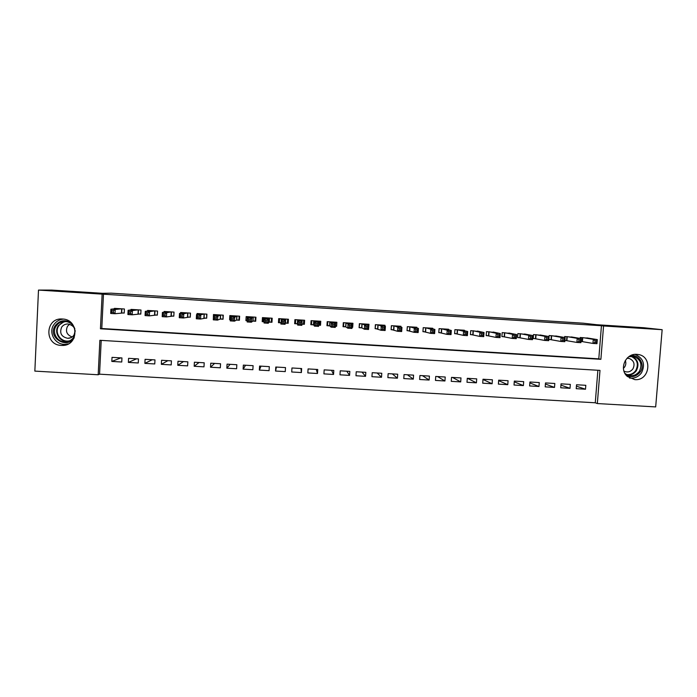 <?xml version="1.0" encoding="UTF-8"?>
<svg xmlns="http://www.w3.org/2000/svg" width="697" height="697" viewBox="0 0 697 697"><rect width="100%" height="100%" fill="white"/><g stroke="black" fill="none" stroke-linecap="round" stroke-linejoin="round"><path stroke-width="1.05" d="M62.495 319.008C79.371 319.4 78.822 346.235 61.989 345.442L61.266 345.416C43.981 345.05 45.157 317.396 62.425 319.008L62.495 319.008M636.849 354.355L637.677 354.433C653.028 355.81 650.074 381.172 634.775 379.621L627.37 376.485C618.657 369.262 625.575 353.109 636.849 354.355M101.213 340.38L99.558 374.176L595.273 402.788L597.338 403.554L599.995 370.395L99.871 340.302L98.19 374.768L34.85 371.109L38.492 290.083L102.137 294.125L100.438 328.784L600.884 359.312L603.558 325.969L662.15 329.69L655.677 406.917L597.338 403.554M99.558 374.176L98.19 374.768M38.492 290.083L51.892 290.091L102.442 293.306L111.241 293.167L583.276 323.199L596.85 324.732L643.523 327.703L662.15 329.69M138.276 362.98L138.485 358.92L128.579 358.336L128.37 362.396L138.276 362.98M171.209 364.914L171.427 360.863L161.565 360.279L161.347 364.331L171.209 364.914M203.986 366.84L204.212 362.797L194.393 362.213L194.175 366.265L203.986 366.84M236.614 368.748L236.841 364.723L227.065 364.148L226.839 368.182L236.614 368.748M269.077 370.656L269.312 366.639L259.589 366.064L259.354 370.09L269.077 370.656M301.392 372.555L301.635 368.547L291.956 367.972L291.712 371.989L301.392 372.555L300.973 368.504M333.549 374.446L333.811 370.438L324.175 369.872L323.922 373.88L333.549 374.446L331.554 370.307M365.559 376.319L365.829 372.329L356.237 371.762L355.975 375.761L365.559 376.319L361.996 372.102M397.421 378.192L397.691 374.211L388.151 373.644L387.88 377.635L397.421 378.192L392.306 373.888M429.134 380.048L429.413 376.084L419.916 375.517L419.638 379.49L429.134 380.048L422.487 375.674M460.7 381.904L460.987 377.94L451.525 377.382L451.247 381.346L460.7 381.904L452.527 377.443M492.117 383.751L492.404 379.795L482.995 379.238L482.707 383.193L492.117 383.751L482.977 379.464M523.386 385.58L523.691 381.642L514.316 381.085L514.02 385.032L523.386 385.58L514.264 381.817M554.516 387.41L554.821 383.481L545.498 382.932L545.193 386.861L554.516 387.41L545.411 384.03M585.497 389.231L585.811 385.302L576.532 384.761L576.219 388.682L585.497 389.231L576.419 386.164M595.273 402.788L597.878 370.264M570.024 388.325L570.338 384.395L561.033 383.847L560.728 387.776L570.024 388.325L560.928 385.11M538.973 386.495L539.269 382.557L529.929 382.008L529.624 385.946L538.973 386.495L529.859 382.941M507.773 384.666L508.069 380.719L498.677 380.17L498.381 384.117L507.773 384.666L498.643 380.658M476.426 382.827L476.713 378.872L467.278 378.314L466.999 382.278L476.426 382.827L467.495 378.323M444.939 380.98L445.217 377.016L435.738 376.45L435.459 380.423L444.939 380.98L437.524 376.554M413.295 379.124L413.574 375.143L404.051 374.585L403.781 378.567L413.295 379.124L407.414 374.786M381.512 377.26L381.782 373.27L372.207 372.703L371.945 376.694L381.512 377.26L377.173 373M349.58 375.387L349.833 371.388L340.223 370.821L339.97 374.82L349.58 375.387L346.792 371.205M317.492 373.496L317.745 369.497L308.083 368.922L307.839 372.93L317.492 373.496L316.281 369.41M285.256 371.606L285.5 367.589L275.794 367.023L275.55 371.039L285.256 371.606M252.863 369.706L253.098 365.681L243.349 365.106L243.114 369.131L252.863 369.706M220.322 367.798L220.548 363.756L210.755 363.181L210.529 367.223L220.322 367.798M187.624 365.873L187.841 361.83L177.996 361.246L177.779 365.298L187.624 365.873M154.769 363.947L154.978 359.896L145.089 359.312L144.88 363.372L154.769 363.947M121.757 362.013L121.958 357.944L112.025 357.361L111.816 361.429L121.757 362.013M103.478 294.099L101.788 328.514L598.793 358.842L601.441 325.726L102.137 294.125M601.441 325.726L603.558 325.969M288.27 321.831L287.556 321.787M279.427 321.282L278.452 322.676L278.695 318.634L288.427 319.243L288.183 323.286L285.343 323.103M299.004 323.983L300.686 324.088L300.79 322.406L299.109 322.302L299.004 323.983L297.654 325.081L297.915 320.899L302.106 321.16L301.845 325.342L297.654 325.081L297.488 323.835L294.657 323.687L294.901 319.644L304.615 320.254L304.362 324.288L303.561 322.789M295.423 322.284L294.744 322.241M598.793 358.842L600.884 359.312M101.788 328.514L100.438 328.784M121.313 312.901L124.214 313.075L124.423 308.989L114.456 308.362L114.439 308.849M137.893 313.929L140.794 314.112L141.003 310.026L131.062 309.398L131.036 309.938M154.429 314.957L157.322 315.14L157.539 311.054L147.616 310.435L147.59 311.036M170.931 315.985L173.814 316.168L174.032 312.09L164.143 311.472L164.109 312.143M187.397 317.013L190.272 317.187L190.49 313.119L180.619 312.5L180.584 313.275M203.82 318.032L206.687 318.207L206.913 314.147L197.068 313.528L197.016 314.443M220.2 319.052L223.066 319.226L223.293 315.166L213.465 314.556L213.369 318.625M236.544 320.071L239.402 320.245L239.637 316.194L229.836 315.575L229.601 319.635L230.324 319.679M252.845 321.082L255.694 321.265L255.938 317.213L246.163 316.595L245.928 320.655L247.243 320.733M269.112 322.092L271.961 322.275L272.196 318.224L262.447 317.614L262.203 321.665L264.111 321.787M280.943 322.833L278.452 322.676M304.362 324.288L301.923 324.14M319.583 324.122L320.507 325.29L320.759 321.265L311.071 320.655L310.827 324.689L313.65 324.863L311.507 324.514L311.751 320.698M320.507 325.29L318.66 325.177M335.571 325.438L336.616 326.301L336.869 322.275L327.207 321.665L326.954 325.699L329.777 325.874M336.616 326.301L335.362 326.222M352.037 326.902L352.682 327.294L352.943 323.277L343.307 322.676L343.046 326.693L345.86 326.876M352.682 327.294L352.011 327.259M368.635 328.252L368.974 324.279L359.364 323.678L359.103 327.695L361.909 327.869M384.91 326.17L384.971 325.281L375.378 324.68L375.117 328.696L377.913 328.871M400.88 327.032L400.932 326.274L391.365 325.682L391.095 329.69L393.883 329.864M416.806 327.93L416.858 327.276L407.309 326.675L407.031 330.683L409.819 330.848M432.698 328.845L432.741 328.27L423.21 327.668L422.94 331.667L425.719 331.842M448.546 329.777L448.589 329.254L439.084 328.662L438.805 332.652L441.576 332.826M464.359 330.718L464.394 330.247L454.914 329.655L454.636 333.645L457.398 333.811M480.137 331.659L470.71 330.639L470.423 334.621L473.185 334.795M495.881 332.608L486.471 331.624L486.175 335.606L488.928 335.78M511.581 333.567L502.188 332.608L501.892 336.581L504.645 336.756M527.246 334.516L517.88 333.593L517.575 337.557L520.319 337.731M542.876 335.475L533.527 334.569L533.222 338.533L535.958 338.707M558.463 336.424L549.14 335.545L548.835 339.5L551.562 339.674M574.023 337.383L564.709 336.52L564.64 337.496M567.123 340.641L564.901 340.502M589.54 338.341L580.252 337.487L580.183 338.411M582.657 341.608L581.002 341.504M276.404 367.058L275.55 371.039M263.274 320.576L262.203 321.665M261.009 366.143L259.354 370.09M247.078 319.906L245.928 320.655M245.579 365.237L243.114 369.131M230.35 319.287L229.601 319.635M230.106 364.322L226.839 368.182M214.606 363.407L210.529 367.223M199.072 362.492L194.175 366.265M183.494 361.577L177.779 365.298M167.89 360.654L161.347 364.331M152.242 359.73L144.88 363.372M136.568 358.807L128.37 362.396M120.851 357.883L111.816 361.429M595.081 340.763L594.95 342.401L596.562 342.497L596.693 340.859L595.081 340.763L593.286 339.343L597.294 339.596L596.972 343.682L592.955 343.429L593.286 339.343L582.971 337.662M586.848 337.906L597.294 339.596L596.693 340.859M594.95 342.401L592.955 343.429L581.01 341.399M596.972 343.682L596.562 342.497M578.972 339.753L578.85 341.399L580.462 341.495L580.584 339.857L578.972 339.753L577.212 338.341L581.228 338.594L580.906 342.68L576.889 342.436L577.212 338.341L567.436 336.686M571.322 336.93L581.228 338.594L580.584 339.857M578.85 341.399L576.889 342.436L564.91 340.371M580.906 342.68L580.462 341.495M562.827 338.751L562.706 340.389L564.317 340.493L564.448 338.847L562.827 338.751L561.094 337.331L565.128 337.583L564.805 341.687L560.78 341.434L561.094 337.331L551.867 335.719M555.762 335.963L565.128 337.583L564.448 338.847M562.706 340.389L560.78 341.434L548.844 339.334M564.805 341.687L564.317 340.493M630.585 355.636C639.053 354.05 645.466 364.845 640.273 371.893C636.239 376.833 631.473 377.861 625.984 374.977M624.852 373.235L625.462 373.766C630.663 377.016 635.298 376.232 639.358 371.396C642.617 364.226 640.682 359.243 633.556 356.446L628.772 356.725M625.296 360.497C626.167 362.745 625.958 364.906 624.66 366.979L623.423 368.373M623.963 371.109C627.457 372.721 630.445 371.98 632.92 368.887C635.176 364.087 633.965 360.619 629.278 358.476L627.012 358.267M629.461 378.027C634.444 378.663 638.469 376.911 641.536 372.756C645.518 364.278 643.366 358.153 635.089 354.372M74.213 337.723L74.17 337.801C66.86 349.885 47.013 337.148 55.246 325.612C59.681 320.263 64.987 319.322 71.172 322.789M74.867 328.923C73.255 324.471 70.057 321.988 65.283 321.483C61.397 321.413 58.356 322.929 56.152 326.039C51.622 332.33 57.049 342.088 64.943 341.87C68.654 341.8 71.564 340.284 73.655 337.304L75.241 330.753M72.157 336.965C66.834 334.935 65.274 331.363 67.496 326.257L69.569 324.227M73.943 335.118C76.252 329.254 74.274 325.543 68.01 323.983C65.3 323.957 63.174 325.02 61.641 327.189C59.332 333.166 61.371 336.878 67.766 338.324C70.397 338.289 72.453 337.217 73.943 335.118M63.357 319.095C59.297 319.54 56.126 321.413 53.835 324.706C48.198 332.547 54.993 344.675 64.804 344.362L68.411 343.882M546.648 337.74L546.518 339.387L548.138 339.483L548.269 337.845L546.648 337.74L544.941 336.329L548.983 336.573L548.67 340.676L544.627 340.432L544.941 336.329L536.263 334.743M540.166 334.987L548.983 336.573L548.269 337.845M546.518 339.387L544.627 340.432L533.24 338.359M548.67 340.676L548.138 339.483M530.426 336.729L530.295 338.376L531.924 338.481L532.046 336.834L530.426 336.729L528.753 335.309L532.804 335.562L532.491 339.674L528.439 339.422L528.753 335.309L520.615 333.758M524.527 334.002L532.804 335.562L532.046 336.834M530.295 338.376L528.439 339.422L517.592 337.383M532.491 339.674L531.924 338.481M514.159 335.719L514.038 337.365L515.667 337.461L515.789 335.815L514.159 335.719L512.522 334.299L516.582 334.551L516.277 338.664L512.217 338.411L512.522 334.299L504.942 332.783M508.862 333.027L516.582 334.551L515.789 335.815M514.038 337.365L512.217 338.411L501.91 336.407M516.277 338.664L515.667 337.461M497.858 334.699L497.736 336.346L499.366 336.451L499.488 334.804L497.858 334.699L496.255 333.279L500.324 333.541L500.019 337.653L495.95 337.4L496.255 333.279L489.224 331.798M493.154 332.042L500.324 333.541L499.488 334.804M497.736 336.346L495.95 337.4L486.192 335.423M500.019 337.653L499.366 336.451M481.514 333.68L481.4 335.335L483.03 335.431L483.152 333.785L481.514 333.68L479.945 332.269L484.023 332.521L483.727 336.642L479.649 336.39L479.945 332.269L473.472 330.814M477.41 331.058L484.023 332.521L483.152 333.785M481.4 335.335L479.649 336.39L470.44 334.429M483.727 336.642L483.03 335.431M465.134 332.661L465.012 334.316L466.659 334.412L466.772 332.757L465.134 332.661L463.601 331.241L467.687 331.502L467.391 335.632L463.305 335.37L463.601 331.241L457.685 329.829M461.632 330.073L467.687 331.502L466.772 332.757M465.012 334.316L463.305 335.37L454.644 333.445M467.391 335.632L466.659 334.412M448.711 331.633L448.598 333.288L450.245 333.393L450.358 331.737L448.711 331.633L447.213 330.221L451.308 330.474L451.02 334.612L446.916 334.36L447.213 330.221L441.854 328.836M445.819 329.08L451.308 330.474L450.358 331.737M448.598 333.288L446.916 334.36L438.814 332.452M451.02 334.612L450.245 333.393M432.253 330.605L432.14 332.269L433.787 332.373L433.9 330.709L432.253 330.605L430.781 329.193L434.893 329.454L434.606 333.593L430.493 333.332L430.781 329.193L425.989 327.843M429.962 328.095L434.893 329.454L433.9 330.709M432.14 332.269L430.493 333.332L422.948 331.458M434.606 333.593L433.787 332.373M407.048 330.456L407.344 326.675M415.752 329.576L415.639 331.241L417.294 331.345L417.407 329.681L415.752 329.576L414.314 328.165L418.435 328.426L418.148 332.565L414.035 332.312L414.314 328.165L410.089 326.849M414.07 327.102L418.435 328.426L417.407 329.681M415.639 331.241L414.035 332.312L407.083 330.465M418.148 332.565L417.294 331.345M391.113 329.428L391.505 325.691M399.207 328.548L399.102 330.212L400.758 330.317L400.871 328.653L399.207 328.548L397.813 327.137L401.942 327.39L401.655 331.545L397.525 331.284L397.813 327.137L394.153 325.856M398.144 326.1L401.942 327.39L400.871 328.653M399.102 330.212L397.525 331.284L391.252 329.481M401.655 331.545L400.758 330.317M383.542 325.638L383.568 325.194M375.134 328.383L375.631 324.697M382.627 327.512L382.522 329.176L384.178 329.28L384.291 327.616L382.627 327.512L381.259 326.1L385.397 326.362L385.127 330.517L380.989 330.256L381.259 326.1L378.175 324.854M382.174 325.107L385.397 326.362L384.291 327.616M382.522 329.176L380.989 330.256L375.378 328.496M385.127 330.517L384.178 329.28M367.633 324.776L367.676 324.201M359.121 327.311L359.713 323.696M366.003 326.475L365.899 328.148L367.563 328.252L367.667 326.579L366.003 326.475L364.67 325.063L368.826 325.325L368.547 329.489L364.4 329.228L364.67 325.063L362.17 323.852M366.178 324.105L368.826 325.325L367.667 326.579M365.899 328.148L364.4 329.228L361.848 327.843L359.469 327.503M368.547 329.489L367.563 328.252M351.689 323.992L351.741 323.199M343.081 326.196L343.516 326.51L343.76 322.702M349.345 325.438L349.241 327.111L350.905 327.215L351.009 325.543L349.345 325.438L348.047 324.027L352.203 324.288L351.933 328.453L347.777 328.191L348.047 324.027L346.113 322.85M350.129 323.103L352.203 324.288L351.009 325.543M349.241 327.111L347.777 328.191L345.817 326.841L343.516 326.51M351.933 328.453L350.905 327.215M335.37 326.022L335.771 322.206M326.998 324.976L327.529 325.516L327.773 321.7M332.643 324.393L332.53 326.065L334.203 326.17L334.316 324.497L332.643 324.393L331.371 322.99L335.545 323.242L335.283 327.416L331.11 327.163L331.371 322.99L330.029 321.84M334.055 322.092L335.545 323.242L334.316 324.497M332.53 326.065L331.11 327.163L329.742 325.839L327.529 325.516M335.283 327.416L334.203 326.17M318.668 325.046L319.522 325.02L319.766 321.204M311.019 321.544L311.507 324.514M315.898 323.356L315.793 325.029L317.466 325.133L317.571 323.46L315.898 323.356L314.661 321.944L318.843 322.206L318.581 326.379L314.408 326.118L314.661 321.944L313.903 320.838M317.937 321.09L318.843 322.206L317.571 323.46M315.793 325.029L314.408 326.118L313.633 324.837L313.885 320.838M318.581 326.379L317.466 325.133M301.923 324.061L303.483 324.018L303.718 320.202M295.476 319.679L295.45 323.521L295.685 319.696M299.109 322.302L297.732 319.827L297.488 323.835L295.45 323.521M301.784 320.08L302.106 321.16L300.79 322.406M301.845 325.342L300.686 324.088M287.634 319.191L287.408 323.016L287.791 319.2M280.943 322.763L279.349 322.519L279.584 318.686M287.408 323.016L285.352 323.077L285.073 324.297L280.874 324.035L281.536 318.808M282.285 321.256L281.118 319.845L285.326 320.106L285.073 324.297L283.862 323.042L283.967 321.361L282.285 321.256L282.18 322.938L283.862 323.042M285.352 323.077L285.596 319.06L283.967 321.361M280.874 324.035L282.18 322.938M272.152 319.043L271.29 322.014L271.516 318.18M264.119 321.657L263.213 321.509L263.44 317.675M271.29 322.014L269.138 322.066L268.249 323.251L264.041 322.99L264.285 318.799L265.296 317.797M265.409 320.202L264.285 318.799L268.502 319.06L268.249 323.251L267.003 321.988L267.099 320.306L265.409 320.202L265.313 321.883L267.003 321.988M269.356 318.05L267.099 320.306M264.041 322.99L265.313 321.883M255.738 320.515L255.137 321.012L255.355 317.17M247.252 320.542L247.261 316.665M255.137 321.012L252.88 321.056L251.39 322.206L247.174 321.944L247.409 317.745L249.012 316.778M248.507 319.148L247.409 317.745L251.634 318.006L251.39 322.206L250.101 320.942L250.197 319.252L248.507 319.148L248.402 320.829L250.101 320.942M252.88 321.056L253.116 317.03L250.197 319.252M247.174 321.944L248.402 320.829M239.428 319.731L238.94 320.001L239.158 316.159M231.003 316.473L231.047 315.654M238.94 320.001L236.588 320.045L234.488 321.151L230.254 320.89L230.498 316.682L232.693 315.758M231.552 318.093L230.498 316.682L234.732 316.952L234.488 321.151L233.155 319.879L233.251 318.198L231.552 318.093L231.456 319.775L233.155 319.879M236.78 316.011L233.251 318.198M230.254 320.89L231.456 319.775M223.084 318.834L222.927 315.149M214.763 315.236L214.789 314.635M222.709 318.991L220.261 319.026L217.542 320.097L213.299 319.836L213.535 315.628L216.331 314.739M214.554 317.03L213.535 315.628L217.778 315.889L217.542 320.097L216.166 318.825L216.262 317.135L214.554 317.03L214.458 318.721L216.166 318.825M220.426 314.992L216.262 317.135M213.299 319.836L214.458 318.721M206.704 317.893L206.652 314.129M198.471 314.077L198.497 313.615M206.434 317.98L200.562 319.043L196.31 318.782L196.537 314.565L199.943 313.711M197.521 315.968L196.537 314.565L200.788 314.826L200.562 319.043L199.133 317.762L199.229 316.072L197.521 315.968L197.425 317.658L199.133 317.762M204.038 313.964L200.788 314.826L199.229 316.072M196.31 318.782L197.425 317.658M190.29 316.917L190.342 313.11M190.133 316.961L183.529 317.989L179.268 317.719L179.495 313.502L183.503 312.683M180.445 314.905L179.495 313.502L183.764 313.763L183.529 317.989L182.056 316.708L182.152 315.009L180.445 314.905L180.349 316.595L182.056 316.708M187.615 312.936L183.764 313.763L182.152 315.009M179.268 317.719L180.349 316.595M173.832 315.933L173.989 312.082M173.78 315.941L166.461 316.926L162.192 316.665L162.41 312.43L167.027 311.646M163.325 313.833L162.41 312.43L166.688 312.7L166.461 316.926L164.945 315.636L165.032 313.946L163.325 313.833L163.229 315.532L164.945 315.636M171.148 311.907L166.688 312.7L165.032 313.946M162.192 316.665L163.229 315.532M157.339 314.922L149.35 315.863L145.063 315.593L145.281 311.367L150.517 310.618M146.161 312.77L145.281 311.367L149.567 311.629L149.35 315.863L147.79 314.574L147.877 312.875L146.161 312.77L146.074 314.46L147.79 314.574M154.647 310.879L149.567 311.629L147.877 312.875M145.063 315.593L146.074 314.46M140.803 313.903L132.195 314.8L127.9 314.53L128.117 310.287L133.963 309.581M128.954 311.69L128.117 310.287L132.413 310.557L132.195 314.8L130.592 313.502L130.67 311.803L128.954 311.69L128.867 313.397L130.592 313.502M138.102 309.843L132.413 310.557L130.67 311.803M127.9 314.53L128.867 313.397M124.232 312.875L114.996 313.728L110.692 313.458L110.901 309.215L117.366 308.544M111.703 310.618L110.901 309.215L115.214 309.485L114.996 313.728L113.341 312.43L113.428 310.723L111.703 310.618L111.616 312.317L113.341 312.43M121.522 308.806L115.214 309.485L113.428 310.723M110.692 313.458L111.616 312.317M582.431 337.627L582.126 341.53M582.727 337.644L582.422 341.565L582.727 337.644M566.922 336.66L566.617 340.563M567.21 336.677L566.905 340.598M551.371 335.684L551.074 339.596M551.327 339.631L551.632 335.701L551.353 339.631M631.987 356.263C637.999 359.556 639.454 364.365 636.352 370.699C634.139 373.749 631.203 375.186 627.527 375.012M626.594 374.542C630.41 374.986 633.477 373.627 635.812 370.455C638.879 363.965 637.25 359.243 630.933 356.298M68.411 341.321L66.999 341.399C59.184 341.617 53.808 331.955 58.295 325.708L64.368 321.474M65.988 321.544C62.922 321.918 60.517 323.364 58.783 325.865C53.686 332.852 61.554 343.325 69.892 340.694M535.793 334.708L535.488 338.629M535.732 338.655L536.028 334.726L535.758 338.664M520.171 333.732L519.875 337.653M520.432 333.75L520.136 337.688M504.515 332.757L504.219 336.677M504.759 332.774L504.471 336.712M488.824 331.772L488.536 335.701M489.059 331.789L488.771 335.736M473.089 330.787L472.81 334.726M473.324 330.805L473.036 334.76M457.319 329.803L457.04 333.741M457.546 329.82L457.258 333.776M441.523 328.818L441.245 332.757M441.732 328.827L441.454 332.791M425.675 327.825L425.405 331.772M425.884 327.834L425.606 331.807M409.801 326.832L409.531 330.787M409.993 326.841L409.723 330.822M393.883 325.839L393.622 329.794M394.066 325.847L393.805 329.829M377.94 324.837L377.669 328.801M378.105 324.846L377.844 328.836M361.943 323.835L361.691 327.808M362.109 323.852L361.848 327.843M345.921 322.833L345.66 326.815M346.069 322.85L345.817 326.841M329.855 321.831L329.603 325.813M329.995 321.84L329.742 325.839M313.755 320.829L313.502 324.811M297.61 319.818L297.366 323.809M285.709 319.069L285.474 323.068M269.373 318.05L269.138 322.066M269.504 318.059L269.269 322.058M253.264 317.039L253.028 321.047M236.823 316.011L236.588 320.045M236.971 316.029L236.745 320.028M220.487 314.992L220.261 319.026M220.653 315L220.426 319.017M204.116 313.972L203.89 318.006M204.291 313.981L204.064 317.998M187.702 312.944L187.484 316.987M187.885 312.953L187.667 316.978M171.253 311.916L171.035 315.968M171.453 311.925L171.235 315.95M154.76 310.879L154.551 314.939M154.969 310.897L154.76 314.931M138.233 309.851L138.023 313.911M138.45 309.86L138.241 313.903M121.661 308.815L121.461 312.875M121.897 308.832L121.687 312.875M61.989 345.442L68.315 343.935M567.192 336.677L566.888 340.598M629.278 358.476L628.415 358.302M68.437 341.312L64.943 341.87M67.766 338.324L71.033 337.627M520.389 333.75L520.093 337.688M504.715 332.765L504.428 336.712M489.006 331.781L488.719 335.727M473.263 330.796L472.984 334.752M457.485 329.812L457.206 333.767M441.671 328.827L441.393 332.783M425.815 327.834L425.536 331.789M409.923 326.841L409.653 330.805M393.997 325.847L393.727 329.812M378.035 324.846L377.765 328.818M362.031 323.844L361.769 327.817M345.991 322.842L345.738 326.823M329.916 321.84L329.664 325.821M313.807 320.829L313.554 324.819M297.654 319.818L297.41 323.809"/></g></svg>
